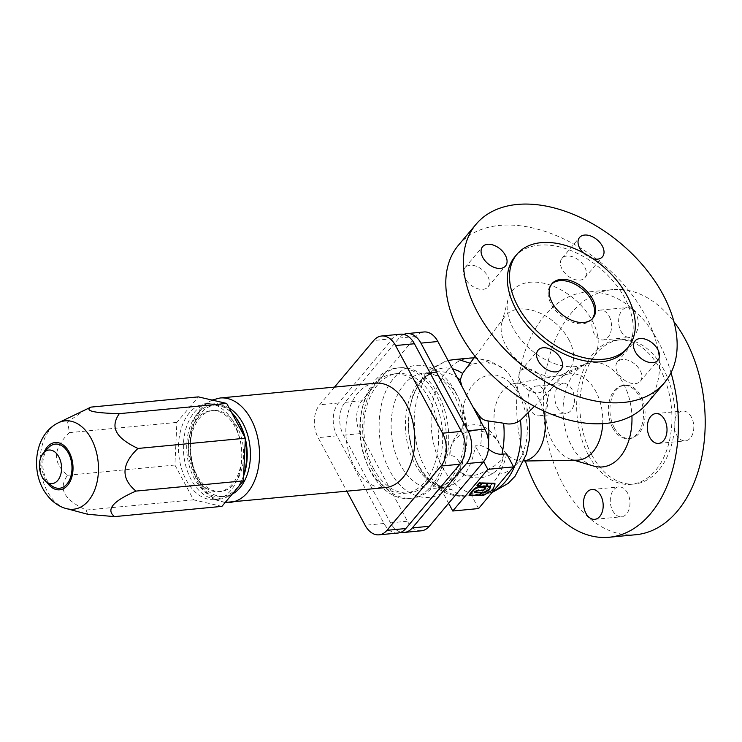 <?xml version="1.0" encoding="UTF-8"?>
<svg xmlns="http://www.w3.org/2000/svg" width="742" height="742" viewBox="0 0 742 742"><rect width="100%" height="100%" fill="white"/><g stroke="black" fill="none" stroke-linecap="round" stroke-linejoin="round"><path stroke-width="0.56" stroke-dasharray="3.71 2.78" d="M476.985 485.435L486.223 485.769L486.687 483.088M486.539 486.362L486.223 485.769M480.825 484.016L480.426 482.875M480.937 484.86L480.621 484.266M479.36 495.563L479.044 494.97L469.222 494.664M481.261 492.326L479.044 494.97M474.342 492.688L474.017 492.094L474.815 492.122M475.186 491.686L474.861 491.093L474.017 492.094M474.861 491.093L478.627 489.701L483.339 489.859L483.654 490.453M485.546 487.234L483.339 489.859M479.684 495.174L482.736 495.062L492.558 489.312L494.766 483.311M483.051 495.656L482.736 495.062M492.873 489.906L492.558 489.312M486.891 485.797L490.369 485.88L490.156 486.464M490.694 486.474L490.369 485.88M481.465 492.707L479.564 494.96M502.417 449.207L499.542 445.209L497.873 440.729L494.432 436.213C485.76 424.35 475.047 421.679 462.275 428.217L461.988 416.197L463.611 404.659L467.052 394.28L470.261 388.307L474.101 383.28L480.835 377.78L488.366 375.007L496.277 375.127L504.096 378.123L509.031 381.648L513.594 386.276L517.666 391.906L521.134 398.389L525.948 413.192L527.534 429.173L526.486 440.924L523.592 451.73L520.708 458.083L517.146 463.565L510.746 469.844L503.41 473.479L498.207 474.314L492.911 473.869L485.101 470.79L494.497 465.902L500.692 460.754L502.733 457.564L503.345 455.198L502.417 449.207A26.758 23.503 -173.6 0 1 503.104 457.304A26.758 23.503 -173.6 0 1 485.917 476.605A26.758 23.503 -173.6 0 1 458.222 471.04C467.46 476.93 476.42 476.846 485.101 470.79M592.339 318.772A26.758 17.047 -139.9 0 1 591.828 319.422A26.758 17.047 -139.9 0 1 571.674 321.963A26.758 17.047 -139.9 0 1 551.185 304.127A26.758 17.047 -139.9 0 1 550.87 284.984A26.758 17.047 -139.9 0 1 551.427 284.372M593.108 258.772A14.988 9.544 -139.9 0 1 582.999 252.642M514.827 256.825A72.466 46.162 -139.9 0 1 569.411 249.961A72.466 46.162 -139.9 0 1 624.894 298.265A72.466 46.162 -139.9 0 1 625.747 350.103M612.632 427.8A26.758 17.483 84.6 0 1 609.414 400.699A26.758 17.483 84.6 0 1 623.373 385.376A26.758 17.483 84.6 0 1 639.187 396.228A26.758 17.483 84.6 0 1 642.405 423.33A26.758 17.483 84.6 0 1 628.446 438.652A26.758 17.483 84.6 0 1 612.632 427.8M614.246 427.652A26.758 17.483 84.6 0 1 611.028 400.55A26.758 17.483 84.6 0 1 624.987 385.228A26.758 17.483 84.6 0 1 640.8 396.08A26.758 17.483 84.6 0 1 644.019 423.181A26.758 17.483 84.6 0 1 630.06 438.503A26.758 17.483 84.6 0 1 614.246 427.652M591.569 454.614A72.466 47.349 84.6 0 1 582.86 381.221A72.466 47.349 84.6 0 1 620.646 339.725A72.466 47.349 84.6 0 1 663.478 369.108A72.466 47.349 84.6 0 1 672.178 442.51A72.466 47.349 84.6 0 1 634.391 483.997A72.466 47.349 84.6 0 1 591.569 454.614M588.341 454.92A72.466 47.349 84.6 0 1 579.641 381.527A72.466 47.349 84.6 0 1 617.427 340.031A72.466 47.349 84.6 0 1 660.25 369.423A72.466 47.349 84.6 0 1 668.959 442.816A72.466 47.349 84.6 0 1 631.173 484.303A72.466 47.349 84.6 0 1 588.341 454.92M635.968 534.704A123.089 80.433 84.6 0 1 563.224 484.786A123.089 80.433 84.6 0 1 548.431 360.111A123.089 80.433 84.6 0 1 612.623 289.63A123.089 80.433 84.6 0 1 673.968 321.796M525.345 461.005A123.089 80.433 84.6 0 1 585.846 292.19A123.089 80.433 84.6 0 1 658.59 342.099A123.089 80.433 84.6 0 1 671.018 372.753M576.942 460.17A43.351 28.326 84.6 0 1 571.08 459.344A43.351 28.326 84.6 0 1 552.781 442.51A43.351 28.326 84.6 0 1 563.132 375.888A43.351 28.326 84.6 0 1 568.734 373.977A43.351 28.326 84.6 0 1 595.798 391.359A43.351 28.326 84.6 0 1 602.708 423.654M593.637 466.041A52.45 34.271 84.6 0 1 571.498 445.664A52.45 34.271 84.6 0 1 584.019 365.064A52.45 34.271 84.6 0 1 623.54 383.781A52.45 34.271 84.6 0 1 631.924 415.78M506.619 453.826A68.505 44.761 84.6 0 1 471.569 495.508L466.894 495.953C462.164 496.129 457.443 494.181 452.741 490.1L445.59 487.04L440.182 487.55A57.802 37.768 -95.4 0 0 443.456 487.457A57.802 37.768 -95.4 0 0 475.223 445.877L480.64 445.358L488.431 448.975M373.207 471.643A65.509 42.804 84.6 0 1 365.342 405.29A65.509 42.804 84.6 0 1 399.493 367.782A65.509 42.804 84.6 0 1 438.207 394.354A65.509 42.804 84.6 0 1 446.081 460.699A65.509 42.804 84.6 0 1 411.921 498.207A65.509 42.804 84.6 0 1 373.207 471.643M370.787 471.875A65.509 42.804 84.6 0 1 362.921 405.522A65.509 42.804 84.6 0 1 397.081 368.013A65.509 42.804 84.6 0 1 435.786 394.577A65.509 42.804 84.6 0 1 443.66 460.93A65.509 42.804 84.6 0 1 409.501 498.438A65.509 42.804 84.6 0 1 370.787 471.875M592.181 320.665A52.45 33.409 -139.9 0 1 584.937 364.109A52.45 33.409 -139.9 0 1 513.139 328.196A52.45 33.409 -139.9 0 1 508.038 299.434A52.45 33.409 -139.9 0 1 545.426 283.63A52.45 33.409 -139.9 0 1 592.181 320.665M568.817 339.623A41.747 26.591 -139.9 0 1 568.641 370.239A41.747 26.591 -139.9 0 1 563.057 374.191A41.747 26.591 -139.9 0 1 505.905 345.614A41.747 26.591 -139.9 0 1 501.852 322.714A41.747 26.591 -139.9 0 1 504.792 316.537A41.747 26.591 -139.9 0 1 536.169 311.547A41.747 26.591 -139.9 0 1 568.817 339.623M458.454 245.203A123.089 78.411 -139.9 0 1 551.167 233.554A123.089 78.411 -139.9 0 1 645.419 315.591A123.089 78.411 -139.9 0 1 646.866 403.657M472.728 406.523L466.384 395.848L461.969 386.471M473.934 358.006A68.505 44.761 84.6 0 1 489.859 363.172L495.276 364.285L500.349 366.567L504.922 369.887L508.882 374.033L513.649 381.36L519.743 394.484L525.642 403.722L528.323 412.765M489.859 363.172C482.374 362.578 476.429 362.959 472.033 364.294L468.48 366.353L464.381 370.842M621.035 331.322A14.988 9.794 -95.4 0 0 629.893 337.397A14.988 9.794 -95.4 0 0 637.712 328.817A14.988 9.794 -95.4 0 0 635.903 313.634A14.988 9.794 -95.4 0 0 627.055 307.559A14.988 9.794 -95.4 0 0 619.236 316.138A14.988 9.794 -95.4 0 0 621.035 331.322M609.126 316.185A14.988 9.794 84.6 0 1 610.926 331.368A14.988 9.794 84.6 0 1 603.116 339.947A14.988 9.794 84.6 0 1 594.259 333.872A14.988 9.794 84.6 0 1 592.459 318.689A14.988 9.794 84.6 0 1 600.269 310.11A14.988 9.794 84.6 0 1 609.126 316.185M691.386 417.115A14.988 9.794 -95.4 0 0 682.538 411.04A14.988 9.794 -95.4 0 0 674.719 419.62A14.988 9.794 -95.4 0 0 676.519 434.793A14.988 9.794 -95.4 0 0 685.376 440.869A14.988 9.794 -95.4 0 0 693.195 432.289A14.988 9.794 -95.4 0 0 691.386 417.115M627.556 493.022A14.988 9.794 -95.4 0 0 618.698 486.947A14.988 9.794 -95.4 0 0 610.889 495.526A14.988 9.794 -95.4 0 0 612.688 510.7A14.988 9.794 -95.4 0 0 621.546 516.775A14.988 9.794 -95.4 0 0 629.355 508.196A14.988 9.794 -95.4 0 0 627.556 493.022M545.296 392.091A14.988 9.794 84.6 0 1 547.095 407.275A14.988 9.794 84.6 0 1 539.276 415.854A14.988 9.794 84.6 0 1 530.419 409.779A14.988 9.794 84.6 0 1 528.619 394.596A14.988 9.794 84.6 0 1 536.438 386.016A14.988 9.794 84.6 0 1 545.296 392.091M557.205 407.228A14.988 9.794 -95.4 0 0 566.063 413.303A14.988 9.794 -95.4 0 0 573.872 404.724A14.988 9.794 -95.4 0 0 572.073 389.541A14.988 9.794 -95.4 0 0 563.215 383.466A14.988 9.794 -95.4 0 0 555.406 392.045A14.988 9.794 -95.4 0 0 557.205 407.228M482.903 289.361A14.988 9.544 40.1 0 0 487.902 286.959A14.988 9.544 40.1 0 0 485.509 272.954A14.988 9.544 40.1 0 0 469.974 265.256A14.988 9.544 40.1 0 0 464.965 267.667A14.988 9.544 40.1 0 0 467.367 281.672A14.988 9.544 40.1 0 0 482.903 289.361M579.854 280.124A14.988 9.544 40.1 0 0 584.863 277.721A14.988 9.544 40.1 0 0 582.47 263.716A14.988 9.544 40.1 0 0 566.934 256.018A14.988 9.544 40.1 0 0 561.926 258.429A14.988 9.544 40.1 0 0 564.328 272.435A14.988 9.544 40.1 0 0 579.854 280.124M635.337 383.605A14.988 9.544 40.1 0 0 640.346 381.193A14.988 9.544 40.1 0 0 637.953 367.188A14.988 9.544 40.1 0 0 622.417 359.499A14.988 9.544 40.1 0 0 617.409 361.901A14.988 9.544 40.1 0 0 619.811 375.906A14.988 9.544 40.1 0 0 635.337 383.605M538.386 392.843A14.988 9.544 40.1 0 0 543.385 390.431A14.988 9.544 40.1 0 0 540.992 376.426A14.988 9.544 40.1 0 0 525.457 368.737A14.988 9.544 40.1 0 0 520.448 371.139A14.988 9.544 40.1 0 0 522.85 385.144A14.988 9.544 40.1 0 0 538.386 392.843M524.047 417.282L526.801 413.053L527.07 407.191M462.275 428.217L457.452 433.968L453.214 440.637L450.487 447.955L449.875 455.458C454.058 455.653 456.97 457.638 458.63 461.431C460.903 464.974 460.773 468.174 458.222 471.04M449.875 455.458A26.758 23.503 -173.6 0 1 449.921 451.377A26.758 23.503 -173.6 0 1 469.296 431.492A26.758 23.503 -173.6 0 1 497.873 440.729M373.551 468.592A59.935 39.168 84.6 0 1 366.344 407.877A59.935 39.168 84.6 0 1 397.601 373.56A59.935 39.168 84.6 0 1 433.031 397.86A59.935 39.168 84.6 0 1 440.229 458.575A59.935 39.168 84.6 0 1 408.972 492.892A59.935 39.168 84.6 0 1 373.551 468.592M421.345 530.799A23.549 15.387 84.6 0 1 407.432 521.246L360.427 433.597A23.549 15.387 84.6 0 1 361.957 400.763L416.03 336.469A23.549 15.387 84.6 0 1 423.951 331.971M403.815 334.419A23.549 15.387 -95.4 0 0 399.094 338.083L345.021 402.377A23.549 15.387 -95.4 0 0 343.49 435.211L390.487 522.86A23.549 15.387 -95.4 0 0 401.107 532.19M478.571 508.558L471.569 495.508M483.654 461.607L475.223 445.877M448.613 503.289L440.182 487.55M443.456 487.457L434.58 488.301C446.805 487.54 456.089 475.928 462.442 453.492C466.199 432.874 463.546 413.6 454.475 395.662C449.327 386.341 443.41 379.858 436.741 376.222C434.914 374.524 430.536 373.523 423.617 373.226A57.802 37.768 84.6 0 1 457.777 396.664A57.802 37.768 84.6 0 1 464.724 455.208A57.802 37.768 84.6 0 1 434.58 488.301A57.802 37.768 84.6 0 1 400.42 464.863A57.802 37.768 84.6 0 1 404.177 384.282A57.802 37.768 84.6 0 1 423.617 373.226L437.91 371.872C426.047 374.497 425.463 377.622 420.983 381.963C415.9 388.177 412.255 396.423 410.048 406.69C406.291 427.309 408.944 446.582 418.006 464.511C426.631 479.202 436.046 486.706 446.257 487.021L445.59 487.04A57.802 37.768 84.6 0 1 414.713 463.509A57.802 37.768 84.6 0 1 407.766 404.965A57.802 37.768 84.6 0 1 437.91 371.872A57.802 37.768 84.6 0 1 457.239 377.641M428.959 398.25A59.935 39.168 -95.4 0 0 393.529 373.949A59.935 39.168 -95.4 0 0 362.272 408.267A59.935 39.168 -95.4 0 0 369.479 468.972A59.935 39.168 -95.4 0 0 404.9 493.282A59.935 39.168 -95.4 0 0 436.157 458.964A59.935 39.168 -95.4 0 0 428.959 398.25M397.916 533.034A23.549 15.387 84.6 0 1 383.994 523.481L336.998 435.832A23.549 15.387 84.6 0 1 338.528 402.999L392.601 338.704A23.549 15.387 84.6 0 1 400.522 334.197M334.531 387.092L319.644 404.798A23.549 15.387 -95.4 0 0 318.114 437.632L346.885 491.287M375.359 383.206A52.45 34.271 -95.4 0 0 348.007 413.229A52.45 34.271 -95.4 0 0 354.314 466.356A52.45 34.271 -95.4 0 0 385.311 487.624M229.232 408.137A46.023 30.07 -95.4 0 0 215.829 404.854A46.023 30.07 -95.4 0 0 191.826 431.204A46.023 30.07 -95.4 0 0 197.363 477.82A46.023 30.07 -95.4 0 0 224.557 496.491A46.023 30.07 -95.4 0 0 232.172 494.181M234.936 416.42A46.023 30.07 -95.4 0 0 212.602 405.16A46.023 30.07 -95.4 0 0 188.598 431.51A46.023 30.07 -95.4 0 0 194.135 478.136A46.023 30.07 -95.4 0 0 221.329 496.797A46.023 30.07 -95.4 0 0 243.599 476.021M245.342 438.643A46.023 30.07 -95.4 0 0 245.129 437.799M196.788 474.973A40.671 26.573 84.6 0 1 191.9 433.773A40.671 26.573 84.6 0 1 213.112 410.493A40.671 26.573 84.6 0 1 237.143 426.984A40.671 26.573 84.6 0 1 242.031 468.183A40.671 26.573 84.6 0 1 220.828 491.464A40.671 26.573 84.6 0 1 196.788 474.973M235.214 427.169A40.671 26.573 -95.4 0 0 211.173 410.669A40.671 26.573 -95.4 0 0 189.961 433.959A40.671 26.573 -95.4 0 0 194.849 475.158A40.671 26.573 -95.4 0 0 218.89 491.649A40.671 26.573 -95.4 0 0 240.102 468.36A40.671 26.573 -95.4 0 0 235.214 427.169M231.448 412.283A48.165 31.47 -95.4 0 0 210.459 403.212A48.165 31.47 -95.4 0 0 185.342 430.796A48.165 31.47 -95.4 0 0 191.13 479.582A48.165 31.47 -95.4 0 0 219.595 499.116A48.165 31.47 -95.4 0 0 235.001 490.814M236.577 488.941A48.165 31.47 -95.4 0 0 243.636 475.279M245.25 440.637A48.165 31.47 -95.4 0 0 244.127 435.925M186.233 480.046A48.165 31.47 -95.4 0 0 214.698 499.579A48.165 31.47 -95.4 0 0 239.814 471.995A48.165 31.47 -95.4 0 0 234.027 423.218A48.165 31.47 -95.4 0 0 205.562 403.685A48.165 31.47 -95.4 0 0 180.445 431.26A48.165 31.47 -95.4 0 0 186.233 480.046M221.914 506.378L193.551 499.83L174.899 465.039L176.884 422.402L198.346 396.877M85.599 409.584L67.605 421.957L69.46 432.632C52.905 448.363 52.246 462.572 67.476 475.279C62.745 482.189 61.901 488.357 64.953 493.801C67.745 499.255 74.803 504.681 86.128 510.06L87.686 514.271M48.416 447.714A22.177 14.488 -95.4 0 0 46.421 479.267A22.177 14.488 -95.4 0 0 52.061 486.01M69.46 432.632L176.884 422.402M67.476 475.279L174.899 465.039M193.551 499.83L86.128 510.06M478.942 490.295L478.627 489.701M524.028 460.903A39.02 25.497 84.6 0 1 522.006 461.06A39.02 25.497 84.6 0 1 500.256 445.163A39.02 25.497 84.6 0 1 502.788 390.756A39.02 25.497 84.6 0 1 514.614 383.475A39.02 25.497 84.6 0 1 538.98 399.122A39.02 25.497 84.6 0 1 543.459 410.836M492.827 491.603A68.505 44.761 84.6 0 1 482.597 494.478A68.505 44.761 84.6 0 1 442.121 466.699A68.505 44.761 84.6 0 1 433.885 397.322A68.505 44.761 84.6 0 1 469.603 358.098M466.894 495.953L456.784 495.619L449.253 493.115L442 488.755L433.124 480.269L427.309 472.135L420.992 459.372L417.496 448.725L414.704 433.653L414.157 418.293L415.242 407.043L417.579 396.395L422.513 383.642L427.457 375.517L435.415 367.04L444.569 361.642L452.611 359.712M455.569 392.23C471.318 420.213 469.25 464.566 451.266 484.749C434.07 506.406 404.557 499.589 389.726 470.53C373.977 442.557 376.046 398.194 394.03 378.012C411.226 356.355 440.739 363.172 455.569 392.23M452.741 490.1L443.697 488.83L434.895 484.545L428.728 479.471L421.4 470.511L416.791 462.387L412.07 450.125L409.194 436.788L408.295 423.061L409.426 409.621L411.578 400.151L416.067 388.827L422.189 379.524L427.68 374.153L435.888 369.433L444.746 367.707L452.416 368.653M470.048 363.218L472.033 364.294M488.57 442.445L487.791 448.428M480.352 420.751A57.802 37.768 84.6 0 1 480.64 445.358M399.094 338.083L416.03 336.469M345.021 402.377L361.957 400.763M343.49 435.211L360.427 433.597M390.487 522.86L407.432 521.246M392.601 338.704L373.718 340.504M383.994 523.481L365.11 525.28M338.528 402.999L319.644 404.798M336.998 435.832L318.114 437.632M220.059 398A52.45 34.271 -95.4 0 0 202.418 408.026A52.45 34.271 -95.4 0 0 199.014 481.15A52.45 34.271 -95.4 0 0 230.011 502.417M58.386 422.764A44.381 29.003 -95.4 0 0 47.275 491.232A44.381 29.003 -95.4 0 0 66.567 508.632M44.038 452.36A23.735 15.508 -95.4 0 0 45.642 480.185A23.735 15.508 -95.4 0 0 46.894 482.272M568.734 373.977L514.614 383.475L510.042 383.16L514.948 387.964M624.987 385.228L623.373 385.376M620.646 339.725L617.427 340.031M612.623 289.63L585.846 292.19M563.132 375.888L584.019 365.064M492.057 492.521L482.597 494.478L465.605 496.101C457.823 496.769 450.385 495.322 443.289 491.761C432.892 486.298 424.637 477.82 418.525 466.31L413.108 453.752L408.656 432.901L409.111 410.808L413.146 394.494L424.99 374.256L431.473 368.227L448.01 360.436M399.493 367.782L397.081 368.013M563.057 374.191L584.937 364.109M550.87 284.984L551.937 283.713M475.093 356.438L504.792 316.537M603.116 339.947L629.893 337.397M655.752 413.591L682.538 411.04M591.921 489.497L618.698 486.947M539.276 415.854L566.063 413.303M487.902 286.959L505.534 265.988M584.863 277.721L602.495 256.751M640.346 381.193L657.978 360.232M543.385 390.431L561.017 369.47M503.104 457.304L503.345 455.198M393.529 373.949L397.601 373.56M212.082 400.049L206.795 403.017L199.765 409.677L193.17 420.937L188.579 440.655L188.654 453.195L196.537 480.399L205.154 492.261L216.052 500.006L225.225 502.436M221.329 496.797L224.557 496.491M211.173 410.669L213.112 410.493M214.698 499.579L219.595 499.116M534.426 406.338L568.641 370.239M658.599 443.419L685.376 440.869M571.08 459.344L574.011 460.216M521.487 456.59L517.573 462.229L523.973 461.032M218.89 491.649L220.828 491.464M411.921 498.207L409.501 498.438M501.852 322.714L508.038 299.434M464.965 267.667L482.597 246.706M634.391 483.997L631.173 484.303M591.828 319.422L592.895 318.16M561.926 258.429L579.558 237.468M536.438 386.016L563.215 383.466M600.269 310.11L627.055 307.559M594.759 519.326L621.546 516.775M630.06 438.503L628.446 438.652M404.9 493.282L408.972 492.892M205.562 403.685L210.459 403.212M212.602 405.16L215.829 404.854M520.448 371.139L538.08 350.178M617.409 361.901L635.041 340.94M474.008 357.894L489.924 360.9L504.022 369.126"/><path stroke-width="1.11" d="M487.012 483.682L482.077 483.506L480.937 484.86L480.426 482.875L479.174 482.819L476.985 485.435L477.301 486.029L486.539 486.362L486.687 483.088L481.753 482.912L480.825 484.016M480.751 483.469L479.174 482.819M479.499 483.413L477.301 486.029M482.077 483.506L481.753 482.912M481.586 492.92L479.36 495.563L469.538 495.257L469.222 494.664L472.635 490.601C474.639 487.967 477.06 486.78 479.898 487.058L485.546 487.234L485.862 487.828L483.654 490.453L478.942 490.295L475.186 491.686L474.342 492.688L481.586 492.92L481.261 492.326L474.815 492.122M469.538 495.257L472.951 491.195L472.635 490.601M472.951 491.195C474.963 488.607 477.384 487.42 480.213 487.652L485.862 487.828M489.47 489.794L484.044 492.976L482.105 492.911L479.888 495.554L483.051 495.656L492.873 489.906L495.081 483.905L494.766 483.311L487.373 483.07L487.216 486.39L490.694 486.474L489.47 489.794L489.154 489.201L483.719 492.382L481.465 492.707M495.081 483.905L487.689 483.673L487.373 483.07M487.689 483.673L487.216 486.39M490.156 486.464L489.154 489.201M484.044 492.976L483.719 492.382M482.105 492.911L481.79 492.317M551.427 284.372A26.758 17.047 -139.9 0 1 591.513 300.278A26.758 17.047 -139.9 0 1 592.339 318.772M543.088 347.775A14.988 9.544 -139.9 0 1 558.624 355.464A14.988 9.544 -139.9 0 1 561.017 369.47A14.988 9.544 -139.9 0 1 556.008 371.872A14.988 9.544 -139.9 0 1 540.482 364.183A14.988 9.544 -139.9 0 1 538.08 350.178A14.988 9.544 -139.9 0 1 543.088 347.775M640.049 338.538A14.988 9.544 -139.9 0 1 655.585 346.226A14.988 9.544 -139.9 0 1 657.978 360.232A14.988 9.544 -139.9 0 1 652.969 362.634A14.988 9.544 -139.9 0 1 637.443 354.945A14.988 9.544 -139.9 0 1 635.041 340.94A14.988 9.544 -139.9 0 1 640.049 338.538M582.999 252.642A14.988 9.544 -139.9 0 1 579.558 237.468A14.988 9.544 -139.9 0 1 584.566 235.056A14.988 9.544 -139.9 0 1 600.092 242.745A14.988 9.544 -139.9 0 1 602.495 256.751A14.988 9.544 -139.9 0 1 597.486 259.162A14.988 9.544 -139.9 0 1 593.108 258.772M500.525 268.4A14.988 9.544 -139.9 0 1 484.999 260.711A14.988 9.544 -139.9 0 1 482.597 246.706A14.988 9.544 -139.9 0 1 487.605 244.294A14.988 9.544 -139.9 0 1 503.141 251.983A14.988 9.544 -139.9 0 1 505.534 265.988A14.988 9.544 -139.9 0 1 500.525 268.4M663.051 294.63A123.089 78.411 -139.9 0 1 664.498 382.687A123.089 78.411 -139.9 0 1 571.785 394.345A123.089 78.411 -139.9 0 1 477.533 312.308A123.089 78.411 -139.9 0 1 476.086 224.242A123.089 78.411 -139.9 0 1 568.799 212.583A123.089 78.411 -139.9 0 1 663.051 294.63M627.871 347.581L625.747 350.103A72.466 46.162 -139.9 0 1 571.164 356.967A72.466 46.162 -139.9 0 1 515.681 308.672A72.466 46.162 -139.9 0 1 514.827 256.825L516.951 254.302A72.466 46.162 -139.9 0 1 571.535 247.438A72.466 46.162 -139.9 0 1 627.018 295.733A72.466 46.162 -139.9 0 1 627.871 347.581A72.466 46.162 -139.9 0 1 573.288 354.444A72.466 46.162 -139.9 0 1 517.805 306.14A72.466 46.162 -139.9 0 1 516.951 254.302M673.968 321.796A123.089 80.433 84.6 0 1 685.367 339.548A123.089 80.433 84.6 0 1 700.16 464.223A123.089 80.433 84.6 0 1 635.968 534.704L609.191 537.254A123.089 80.433 84.6 0 1 536.447 487.336A123.089 80.433 84.6 0 1 525.345 461.005M534.426 406.338L520.476 420.278C515.236 423.868 509.615 424.851 503.623 423.218A68.505 44.761 84.6 0 1 501.944 454.271L506.619 453.826L513.622 466.885L487.809 469.343L452.759 511.015L478.571 508.558L513.622 466.885M664.498 382.687L646.866 403.657A123.089 78.411 -139.9 0 1 554.153 415.307A123.089 78.411 -139.9 0 1 459.901 333.269A123.089 78.411 -139.9 0 1 458.454 245.203L476.086 224.242M552.252 302.866A26.758 17.047 -139.9 0 1 551.937 283.713A26.758 17.047 -139.9 0 1 572.091 281.181A26.758 17.047 -139.9 0 1 592.58 299.017A26.758 17.047 -139.9 0 1 592.895 318.16A26.758 17.047 -139.9 0 1 572.741 320.692A26.758 17.047 -139.9 0 1 552.252 302.866M461.969 386.471L460.216 380.006L462.581 373.421L475.093 356.438M649.742 437.344A14.988 9.794 84.6 0 1 647.942 422.17A14.988 9.794 84.6 0 1 655.752 413.591A14.988 9.794 84.6 0 1 664.609 419.666A14.988 9.794 84.6 0 1 666.409 434.84A14.988 9.794 84.6 0 1 658.599 443.419A14.988 9.794 84.6 0 1 649.742 437.344M585.911 513.251A14.988 9.794 84.6 0 1 584.102 498.077A14.988 9.794 84.6 0 1 591.921 489.497A14.988 9.794 84.6 0 1 600.779 495.573A14.988 9.794 84.6 0 1 602.578 510.746A14.988 9.794 84.6 0 1 594.759 519.326A14.988 9.794 84.6 0 1 585.911 513.251M487.791 448.428C492.493 452.509 497.214 454.456 501.944 454.271M472.728 406.523L479.462 415.9C481.549 418.887 484.405 420.566 488.051 420.927L503.623 423.218M407.015 333.585L423.951 331.971A23.549 15.387 84.6 0 1 437.873 341.515L484.869 429.164A23.549 15.387 84.6 0 1 483.339 461.997L429.266 526.291A23.549 15.387 84.6 0 1 421.345 530.799L404.409 532.413A23.549 15.387 -95.4 0 0 412.329 527.905L466.403 463.611A23.549 15.387 -95.4 0 0 467.924 430.777L420.927 343.129A23.549 15.387 -95.4 0 0 407.015 333.585A23.549 15.387 -95.4 0 0 403.815 334.419M401.107 532.19A23.549 15.387 -95.4 0 0 404.409 532.413M631.924 415.78A52.45 34.271 84.6 0 1 593.637 466.041L574.011 460.216M671.018 372.753A123.089 80.433 84.6 0 1 609.191 537.254M487.809 469.343L483.654 461.607M452.759 511.015L448.613 503.289M381.638 335.996L400.522 334.197A23.549 15.387 84.6 0 1 414.435 343.75L461.431 431.399A23.549 15.387 84.6 0 1 459.91 464.232L405.837 528.527A23.549 15.387 84.6 0 1 397.916 533.034L379.032 534.824A23.549 15.387 -95.4 0 0 386.953 530.326L441.026 466.032A23.549 15.387 -95.4 0 0 442.557 433.198L395.551 345.549A23.549 15.387 -95.4 0 0 381.638 335.996A23.549 15.387 -95.4 0 0 373.718 340.504L334.531 387.092M346.885 491.287L365.11 525.28A23.549 15.387 -95.4 0 0 379.032 534.824M225.225 502.436L385.311 487.624A52.45 34.271 -95.4 0 0 412.654 457.591A52.45 34.271 -95.4 0 0 406.356 404.473A52.45 34.271 -95.4 0 0 375.359 383.206L220.059 398L212.082 400.049M232.172 494.181A46.023 30.07 -95.4 0 0 243.024 423.515A46.023 30.07 -95.4 0 0 229.232 408.137M243.599 476.021A46.023 30.07 -95.4 0 0 245.342 438.643M245.129 437.799A46.023 30.07 -95.4 0 0 239.805 423.821A46.023 30.07 -95.4 0 0 234.936 416.42M235.001 490.814A48.165 31.47 -95.4 0 0 236.577 488.941M243.636 475.279A48.165 31.47 -95.4 0 0 245.25 440.637M244.127 435.925A48.165 31.47 -95.4 0 0 238.924 422.745A48.165 31.47 -95.4 0 0 231.448 412.283M135.953 491.093C120.723 478.395 121.382 464.186 137.938 448.456C126.613 443.076 119.555 437.65 116.763 432.187C113.711 426.752 114.556 420.575 119.286 413.665C93.937 412.997 84.486 410.818 90.923 407.117L198.346 396.877L226.709 403.435L245.361 438.216L243.376 480.862L221.914 506.378L114.491 516.617C105.754 509.624 112.905 501.119 135.953 491.093L243.376 480.862M137.938 448.456L245.361 438.216M119.286 413.665L226.709 403.435M90.923 407.117L58.386 422.764A44.381 29.003 -95.4 0 1 91.322 438.865A44.381 29.003 -95.4 0 1 88.437 500.748A44.381 29.003 -95.4 0 1 66.567 508.632L87.686 514.271L114.491 516.617M46.412 481.92L52.061 486.01A22.177 14.488 -95.4 0 0 69.321 480.399A22.177 14.488 -95.4 0 0 68.422 453.093A22.177 14.488 -95.4 0 0 48.416 447.714L43.639 452.796A16.871 11.019 -95.4 0 0 42.118 476.791A16.871 11.019 -95.4 0 0 46.412 481.92A16.871 11.019 -95.4 0 0 59.536 477.663A16.871 11.019 -95.4 0 0 58.859 456.887A16.871 11.019 -95.4 0 0 43.639 452.796M602.708 423.654A43.351 28.326 84.6 0 1 576.942 460.17L523.973 461.032M480.213 487.652L479.898 487.058M520.476 420.278A68.505 44.761 84.6 0 1 492.827 491.603M452.416 368.653L458.241 370.87L462.581 373.421M457.239 377.641A57.802 37.768 84.6 0 1 460.216 380.006M448.01 360.436L454.466 359.601L459.53 359.87L470.048 363.218M488.051 420.927L488.932 431.352L488.57 442.445M479.462 415.9A57.802 37.768 84.6 0 1 480.352 420.751M466.403 463.611L483.339 461.997M467.924 430.777L484.869 429.164M420.927 343.129L437.873 341.515M412.329 527.905L429.266 526.291M414.435 343.75L395.551 345.549M461.431 431.399L442.557 433.198M459.91 464.232L441.026 466.032M405.837 528.527L386.953 530.326M230.011 502.417A52.45 34.271 -95.4 0 0 257.353 472.394A52.45 34.271 -95.4 0 0 251.056 419.267A52.45 34.271 -95.4 0 0 220.059 398M46.894 482.272A23.735 15.508 -95.4 0 0 67.661 485.268A23.735 15.508 -95.4 0 0 69.201 452.175A23.735 15.508 -95.4 0 0 44.038 452.36M543.459 410.836A39.02 25.497 84.6 0 1 524.028 460.903M474.008 357.894L469.603 358.098A68.505 44.761 84.6 0 1 473.934 358.006M528.323 412.765L529.51 421.002L529.389 439.681L526.403 454.243L515.069 476.225L508.168 483.394L492.057 492.521M66.567 508.632C59.712 507.092 49.937 501.397 42.915 488.765C30.812 466.737 35.978 433.523 58.386 422.764M469.603 358.098L452.611 359.712"/></g></svg>
